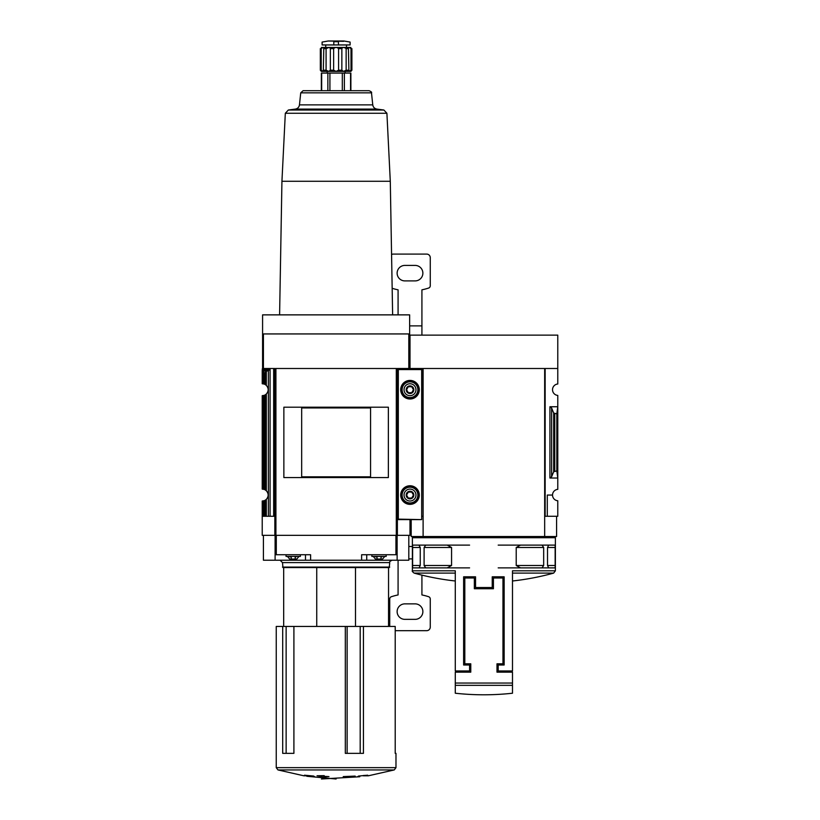 <?xml version="1.0" encoding="UTF-8"?>
<svg xmlns="http://www.w3.org/2000/svg" width="820" height="820" viewBox="0 0 820 820"><rect width="100%" height="100%" fill="white"/><g stroke="black" fill="none" stroke-linecap="round" stroke-linejoin="round"><path stroke-width="1.23" d="M423.11 516.272L422.628 368.498L410 368.498L410 335.134L557.774 335.134L557.774 384.006A5.719 5.719 0 0 0 552.526 389.705A5.719 5.719 0 0 0 557.774 395.414L557.774 489.355A5.719 5.719 0 0 0 552.526 495.054A5.719 5.719 0 0 0 557.774 500.764L557.774 516.272L547.288 516.272L547.288 495.054L552.526 495.054M412.388 537.725L555.386 537.725L555.386 570.812L512.49 570.812L512.49 670.955L498.191 670.955L498.191 664.999L504.146 664.999L504.146 576.808L492.226 576.808L492.226 587.54L475.549 587.54L475.549 576.808L463.628 576.808L463.628 664.999L469.583 664.999L469.583 670.955L455.284 670.955L455.284 570.812L412.388 570.812L412.388 537.725L413.577 536.526M424.104 565.492L425.744 567.87L447.238 567.87L451.564 565.492L424.104 565.492L424.104 547.493L425.744 545.115L412.624 545.115L412.624 567.87L419.082 567.87L420.25 565.492L420.25 547.493L418.928 545.115M451.564 565.492L451.564 547.493L447.238 545.115L425.744 545.115M516.21 565.492L543.67 565.492L542.03 567.87L520.536 567.87L516.21 565.492L516.21 547.493L520.536 545.115L555.15 545.115L555.15 567.87L548.693 567.87L547.524 565.492L547.524 547.493L548.693 545.115L555.171 545.115M542.061 545.115L543.67 547.493L543.67 565.492M456.473 672.154L456.473 670.955M511.301 670.955L511.301 672.154M493.425 588.729L493.425 578.008L502.957 578.008L502.957 663.81L496.992 663.81L496.992 672.154L512.49 672.154L512.49 693.228L512.49 685.346L455.284 685.346L455.284 693.228L455.284 672.154L470.782 672.154L470.782 663.81L464.817 663.81L464.817 578.008L474.349 578.008L474.349 588.729L493.425 588.729M421.675 516.272L422.628 516.272M557.774 368.498L545.146 368.498L545.146 516.272L544.664 368.498L544.664 536.526L411.189 536.526L411.189 519.613M545.146 516.272L547.288 516.272M551.624 476.738L553.684 471.715L556.821 470.916L557.774 478.019L549.912 478.019L551.624 476.738L551.624 408.032L549.912 406.751L557.774 406.751L556.821 413.854L553.684 413.054L551.624 408.032M556.821 470.916L556.821 413.854M544.664 516.272L544.664 536.526L556.585 536.526L556.585 516.272M544.664 368.498L423.11 368.498L423.11 536.526M498.191 545.115L520.536 545.115M498.191 567.87L520.536 567.87M555.171 567.87L542.061 567.87M555.15 567.87L548.846 567.87M469.583 545.115L447.238 545.115M469.583 567.87L447.238 567.87M425.744 567.87L418.928 567.87M412.624 545.115L419.082 545.115M351.011 70.212L348.91 71.401L350.888 71.401L351.893 70.212L351.893 48.636C350.601 47.109 350.601 47.109 351.893 48.636L351.011 48.636L351.011 70.212L351.893 70.212M348.91 71.401L348.541 70.212L346.142 70.212L343.498 71.401L348.91 71.401L348.428 48.031M333.637 70.212L330.368 70.212L328.728 71.401L336.108 71.401L333.637 70.212L333.637 48.636C335.288 47.109 336.938 47.109 338.588 48.636L341.858 48.636C342.637 47.109 344.072 47.109 346.142 48.636L348.541 48.636C348.254 47.109 349.074 47.109 351.011 48.636M326.083 70.212L323.685 70.212L323.316 71.401L328.728 71.401L326.083 70.212L326.083 48.636C328.154 47.109 329.579 47.109 330.368 48.636L333.637 48.636M323.797 48.031L323.316 71.401L321.214 70.212L321.214 48.636C323.152 47.109 323.972 47.109 323.685 48.636L326.083 48.636L328.963 47.457M321.337 71.401L320.333 70.212L321.337 71.401L323.316 71.401M321.214 48.636L320.333 48.636C321.624 47.109 321.624 47.109 320.333 48.636L320.333 70.212L321.214 70.212M346.142 70.212L346.142 48.636M330.368 70.212L330.368 48.636M276.248 626.439L395.209 626.439L395.209 753.354L395.978 753.354L395.978 767.653L276.248 767.653L276.248 626.439M345.312 626.439L345.312 753.354L363.444 753.354L363.444 626.439M282.695 626.439L282.695 753.354L293.909 753.354L293.909 626.439M408.811 368.498L408.811 333.935L409.641 333.935L409.641 368.498L397.372 368.498L397.372 535.337L396.613 535.337L396.613 368.498L275.612 368.498L275.612 535.337L262.226 535.337L262.226 501.02L262.226 516.272L274.854 516.272M396.613 535.337L275.612 535.337L275.612 368.498M388.362 477.568L388.362 407.202L283.863 407.202L283.863 477.568L388.362 477.568M408.811 333.935L262.584 333.935L262.584 314.87L409.641 314.87L409.641 333.935M274.854 535.337L274.854 368.498L262.584 368.498L262.584 333.935M268.601 368.498L269.165 368.969L268.673 370.486L262.226 370.486L262.226 383.75L264.101 384.057A5.955 5.955 0 0 1 265.249 384.58L266.315 385.38C268.776 388.27 268.776 391.15 266.315 394.041L265.249 394.84L265.249 489.919L266.315 490.729C268.776 493.619 268.776 496.5 266.315 499.39L265.249 500.19L265.249 516.272M262.226 370.486L262.584 368.498M265.249 384.58L265.249 372.628L266.572 371.214L262.226 371.009L262.226 383.75M262.226 489.099L262.226 395.67L262.226 489.099L264.101 489.407A5.955 5.955 0 0 1 265.249 489.919M262.738 371.214L264.101 372.628L264.101 384.057M265.249 394.84A5.955 5.955 0 0 1 264.101 395.363L262.226 395.67M265.249 500.19A5.955 5.955 0 0 1 264.101 500.712L262.226 501.02M410 369.092L409.641 368.498M397.372 535.337L410 535.337L410 519.613M274.854 368.498L274.854 370.589M268.673 370.486L266.572 371.214M398.325 516.272L397.372 516.272M397.372 370.589L397.372 368.498M355.49 626.439L355.49 567.563L388.547 567.563L388.547 626.439M408.811 535.337L408.811 560.224L397.126 560.224L397.126 535.337M397.126 554.74L361.62 554.74L361.62 560.224L397.126 560.224M361.62 560.224L310.606 560.224L310.606 554.74L275.1 554.74L275.1 535.337M275.1 554.74L275.1 560.224L310.606 560.224M275.1 560.224L263.415 560.224L263.415 535.337M403.624 368.498L403.061 369.092M262.584 353L262.584 361.938M373.243 556.411L375.416 559.035L382.612 559.035L384.785 556.411M378.163 559.035L375.683 559.035M377.015 559.035L377.015 556.841M381.843 556.841L381.013 556.841L381.013 559.035L379.865 559.035M381.013 559.035L382.356 559.035M371.86 554.74L371.86 556.411L386.169 556.411L386.169 554.74M287.441 556.411L289.614 559.035L296.809 559.035L298.982 556.411M292.361 559.035L289.87 559.035M291.213 559.035L291.213 556.841M296.03 556.841L295.21 556.841L295.21 559.035L294.062 559.035M295.21 559.035L296.543 559.035M286.057 554.74L286.057 556.411L300.366 556.411L300.366 554.74M376.195 556.841L375.683 556.841M290.382 556.841L289.87 556.841M363.28 775.535L367.749 775.197L358.596 776.048L357.428 776.817L359.755 776.755L321.419 779M306.793 775.812L312.471 776.755L314.798 776.817L313.63 776.048L304.476 775.197L308.945 775.812L303.933 775.812L277.98 769.939L276.248 767.653M277.98 769.939L394.246 769.939L368.293 775.812L363.28 775.812M321.809 777.063L328.963 776.601L324.197 776.355L324.197 775.638L317.043 775.771L321.809 776.509L321.809 777.063M343.262 776.919L355.183 776.089L343.262 776.601M316.735 626.439L316.735 567.563L355.49 567.563M280.102 560.224L282.49 562.602L282.962 567.563L389.264 567.563L389.736 562.602C389.131 562.028 389.93 561.228 392.124 560.224M370.558 476.83L370.558 407.94L301.668 407.94L301.668 476.83L370.558 476.83M359.755 775.935L359.755 776.755M312.471 775.935L312.471 776.755M300.735 92.844L371.491 92.844C372.034 92.373 371.245 91.655 369.123 90.702L303.103 90.702L300.735 92.844L299.464 104.868C299.054 107.266 297.65 108.681 295.251 109.101L288.332 110.023L285.319 113.262L281.936 181.271L390.289 181.271L392.626 314.87M350.878 90.702L350.878 73.072L321.348 73.072L321.348 90.702M327.18 73.072L327.18 71.401L345.046 71.401L345.046 73.072M341.858 70.212L338.588 70.212L336.108 71.401L343.498 71.401L341.858 70.212L341.858 48.636M338.588 70.212L338.588 48.636M321.337 47.447L350.888 47.447M325.724 47.324L325.724 44.946M338.434 44.946L333.791 44.946L333.791 41.707C318.724 42.189 318.724 42.189 333.791 41.707L338.434 41.707C353.502 42.189 353.502 42.189 338.434 41.707L338.434 44.946L350.119 44.946L350.119 42.076L343.99 41L328.236 41L343.631 41.318M344.051 41.01L328.174 41.01L322.106 42.076L322.106 44.946L333.791 44.946M421.675 519.132L421.675 369.092L398.325 369.092L398.325 519.613L421.675 519.613L398.325 519.132M400.703 389.705A9.297 9.297 0 0 0 414.643 397.761A9.297 9.297 0 0 0 414.643 381.659A9.297 9.297 0 0 0 400.703 389.705M400.703 495.054A9.297 9.297 0 0 0 414.643 503.111A9.297 9.297 0 0 0 414.643 487.008A9.297 9.297 0 0 0 400.703 495.054M413.444 495.054L411.722 498.037L408.278 498.037L406.556 495.054L408.278 492.082L411.722 492.082L413.444 495.054L411.722 492.082L408.278 492.082L406.556 495.054L408.278 498.037L411.722 498.037L413.444 495.054M406.187 495.054A3.813 3.813 0 0 0 411.906 498.365A3.813 3.813 0 0 0 411.906 491.754A3.813 3.813 0 0 0 406.187 495.054M404.045 495.054A5.955 5.955 0 0 0 412.983 500.22A5.955 5.955 0 0 0 412.983 489.899A5.955 5.955 0 0 0 404.045 495.054M400.939 495.054A9.061 9.061 0 0 0 414.53 502.906A9.061 9.061 0 0 0 414.53 487.213A9.061 9.061 0 0 0 400.939 495.054M413.444 389.705L411.722 392.688L408.278 392.688L406.556 389.705L408.278 386.732L411.722 386.732L413.444 389.705L411.722 386.732L408.278 386.732L406.556 389.705L408.278 392.688L411.722 392.688L413.444 389.705M406.187 389.705A3.813 3.813 0 0 0 411.906 393.016A3.813 3.813 0 0 0 411.906 386.404A3.813 3.813 0 0 0 406.187 389.705M404.045 389.705A5.955 5.955 0 0 0 412.983 394.871A5.955 5.955 0 0 0 412.983 384.549A5.955 5.955 0 0 0 404.045 389.705M400.939 389.705A9.061 9.061 0 0 0 414.53 397.556A9.061 9.061 0 0 0 414.53 381.864A9.061 9.061 0 0 0 400.939 389.705M421.921 335.134L421.921 289.829A59.583 59.583 0 0 0 428.624 288.056A2.388 2.388 0 0 0 430.264 285.79L430.264 257.664A3.577 3.577 0 0 0 426.687 254.087L393.313 254.087A3.577 3.577 0 0 0 391.57 254.548M415.125 265.413A7.749 7.749 0 0 1 422.874 273.162A7.749 7.749 0 0 1 415.125 280.901L404.875 280.901A7.749 7.749 0 0 1 397.126 273.162A7.749 7.749 0 0 1 404.875 265.413L415.125 265.413M398.079 314.87L398.079 289.829A59.583 59.583 0 0 1 392.155 288.302M395.209 630.682L426.687 630.682A3.577 3.577 0 0 0 430.264 627.105L430.264 598.979A2.388 2.388 0 0 0 428.624 596.714A59.583 59.583 0 0 0 421.921 594.941L421.921 575.127M415.125 603.868A7.749 7.749 0 0 1 422.874 611.607A7.749 7.749 0 0 1 415.125 619.356L404.875 619.356A7.749 7.749 0 0 1 397.126 611.607A7.749 7.749 0 0 1 404.875 603.868L415.125 603.868M389.736 626.439L389.736 598.979A2.388 2.388 0 0 1 391.376 596.714A59.583 59.583 0 0 1 398.079 594.941L398.079 560.224M455.284 683.05L512.49 683.05M549.912 478.019L549.912 406.751M554.75 470.916L554.75 413.854M553.684 471.715L553.684 413.054M412.388 570.812C411.824 570.956 412.409 571.714 414.131 573.108L455.284 573.108M512.49 573.108L553.643 573.108L555.386 570.812M547.524 547.493L555.304 547.493M547.524 565.492L555.304 565.492M516.21 547.493L543.67 547.493M420.25 565.492L412.47 565.492M420.25 547.493L412.47 547.493M451.564 547.493L424.104 547.493M275.92 535.337L275.92 368.498M396.306 535.337L396.306 368.498M263.415 368.498L263.415 333.935M265.249 372.628L264.101 372.628M266.315 371.419L266.315 385.38M266.315 394.041L266.315 490.729M263.077 371.46L263.077 383.811M264.101 395.363L264.101 489.407M263.077 395.609L263.077 489.161M262.39 371.111L262.39 383.75M262.39 395.67L262.39 489.099M266.315 499.39L266.315 516.272M264.101 500.712L264.101 516.272M263.077 500.958L263.077 516.272M262.39 501.02L262.39 516.272M395.937 554.74L395.937 535.337M276.289 554.74L276.289 535.337M403.061 368.969L410 368.969M269.165 370.015L262.226 370.015M269.165 368.969L262.226 368.969M377.087 560.224L377.087 559.035M366.735 560.224L366.735 554.74M295.138 560.224L295.138 559.035M305.491 560.224L305.491 554.74M282.49 567.091L389.736 567.091M282.49 562.602L389.736 562.602M402.138 368.498L402.138 369.092M398.561 368.498L398.561 369.092M268.376 370.568L268.376 516.272M270.087 368.498L270.087 516.272M273.665 368.498L273.665 516.272M360.195 753.354L360.195 626.439M347.137 753.354L347.137 626.439M286.139 753.354L286.139 626.439M285.319 113.262L386.907 113.262L383.893 110.023L376.974 109.101L295.251 109.101M288.332 110.023L383.893 110.023M299.464 104.868L372.762 104.868C373.172 107.266 374.576 108.681 376.974 109.101M350.56 73.072L350.56 90.702M344.369 73.072L344.369 90.702M342.309 73.072L342.309 90.702M329.917 73.072L329.917 90.702M327.856 73.072L327.856 90.702M321.665 73.072L321.665 90.702M421.675 369.574L398.325 369.574M402.118 495.054A7.882 7.882 0 0 0 413.936 501.881A7.882 7.882 0 0 0 413.936 488.238A7.882 7.882 0 0 0 402.118 495.054M402.118 389.705A7.882 7.882 0 0 0 413.936 396.531A7.882 7.882 0 0 0 413.936 382.889A7.882 7.882 0 0 0 402.118 389.705M410 526.829L411.189 526.829M409.641 325.878L421.921 325.878M408.811 558.891L412.388 558.891M408.811 546.499L412.388 546.499M414.131 573.108A262.185 262.185 0 0 0 455.284 580.99M512.49 580.99A262.185 262.185 0 0 0 553.643 573.108M554.197 536.526L555.386 537.725M455.284 693.228A262.185 262.185 0 0 0 512.49 693.228M306.793 776.274L336.108 779M394.246 769.939L395.978 767.653M283.679 626.439L283.679 567.563M281.936 181.271L279.599 314.87M390.289 181.271L386.907 113.262M371.491 92.844L372.762 104.868M346.501 47.324L346.501 44.946"/></g></svg>
